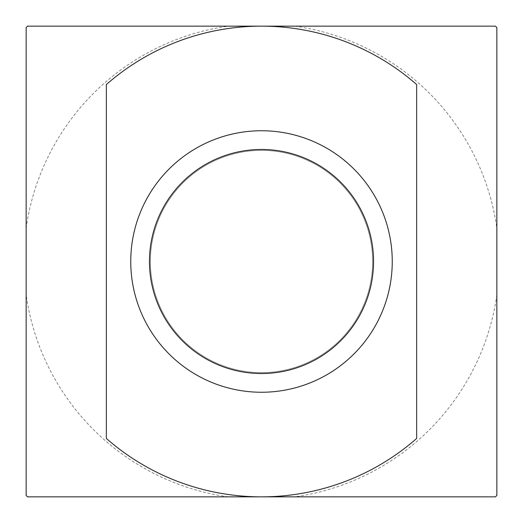 <?xml version="1.0" encoding="UTF-8"?>
<svg xmlns="http://www.w3.org/2000/svg" width="523" height="523" viewBox="0 0 523 523"><rect width="100%" height="100%" fill="white"/><g stroke="black" fill="none" stroke-linecap="round" stroke-linejoin="round"><path stroke-width="0.39" stroke-dasharray="2.62 1.96" d="M261.5 372.638A111.138 111.138 0 0 1 150.363 261.5A111.138 111.138 0 0 1 261.5 150.363A111.138 111.138 0 0 1 372.638 261.5A111.138 111.138 0 0 1 261.5 372.638A111.138 111.138 0 0 1 150.363 261.5A111.138 111.138 0 0 1 261.5 150.363A111.138 111.138 0 0 1 372.638 261.5A111.138 111.138 0 0 1 261.5 372.638M261.5 392.25A130.75 130.75 0 0 1 130.75 261.5A130.75 130.75 0 0 1 261.5 130.75A130.75 130.75 0 0 1 392.25 261.5A130.75 130.75 0 0 1 261.5 392.25M416.654 84.536L416.654 438.464M106.346 438.464L106.346 84.536M496.85 27.556L496.85 495.444A331.844 331.844 0 0 1 495.444 496.85L27.556 496.85A331.844 331.844 0 0 1 26.15 495.444L26.15 27.556A331.844 331.844 0 0 1 27.556 26.15L495.444 26.15A331.844 331.844 0 0 1 496.85 27.556A331.844 331.844 0 0 0 495.444 26.15M496.85 294.867A237.704 237.704 0 0 1 294.867 496.85M228.133 496.85A237.704 237.704 0 0 1 26.15 294.867M26.15 228.133A237.704 237.704 0 0 1 228.133 26.15M294.867 26.15A237.704 237.704 0 0 1 496.85 228.133"/><path stroke-width="0.78" d="M261.5 392.25A130.75 130.75 0 0 1 130.75 261.5A130.75 130.75 0 0 1 261.5 130.75A130.75 130.75 0 0 1 392.25 261.5A130.75 130.75 0 0 1 261.5 392.25M261.5 373.533A112.033 112.033 0 0 1 149.467 261.5A112.033 112.033 0 0 1 261.5 149.467A112.033 112.033 0 0 1 373.533 261.5A112.033 112.033 0 0 1 261.5 373.533M106.346 261.5L106.346 438.464A235.35 235.35 0 0 0 261.5 496.85L495.444 496.85A331.844 331.844 0 0 0 496.85 495.444L496.85 27.556A331.844 331.844 0 0 0 495.444 26.15L261.5 26.15A235.35 235.35 0 0 1 416.654 84.536L416.654 438.464A235.35 235.35 0 0 1 261.5 496.85L27.556 496.85A331.844 331.844 0 0 1 26.15 495.444L26.15 27.556A331.844 331.844 0 0 1 27.556 26.15L261.5 26.15A235.35 235.35 0 0 0 106.346 84.536L106.346 261.5"/></g></svg>
